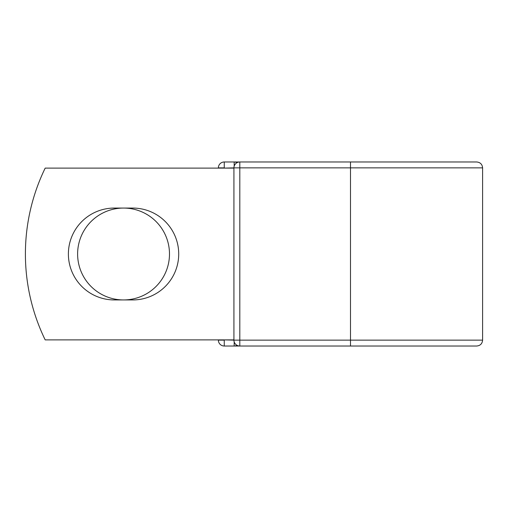 <?xml version="1.0" encoding="UTF-8"?>
<svg xmlns="http://www.w3.org/2000/svg" width="508" height="508" viewBox="0 0 508 508"><rect width="100%" height="100%" fill="white"/><g stroke="black" fill="none" stroke-linecap="round" stroke-linejoin="round"><path stroke-width="0.76" d="M68.389 254A45.936 45.936 0 0 0 114.325 299.936L132.779 299.936A45.936 45.936 0 0 0 178.714 254A45.936 45.936 0 0 0 132.779 208.064L114.325 208.064A45.936 45.936 0 0 0 68.389 254M77.616 254A45.936 45.936 0 0 1 123.552 208.064A45.936 45.936 0 0 1 169.488 254A45.936 45.936 0 0 1 123.552 299.936A45.936 45.936 0 0 1 77.616 254M350.488 161.982L239.814 161.982L239.814 167.869L482.6 167.869C482.251 164.294 480.289 162.331 476.714 161.982L350.488 161.982L350.488 346.018L224.257 346.018A5.886 5.886 0 0 1 218.37 340.131L218.37 339.884M218.37 168.116L218.37 167.869A5.886 5.886 0 0 1 224.257 161.982L234.175 161.982A5.886 5.886 0 0 1 236.995 162.7A5.886 5.886 0 0 0 234.175 161.982L239.814 161.982A5.886 5.886 0 0 0 233.928 167.869L224.257 168.116M350.488 346.018L476.714 346.018C480.289 345.669 482.251 343.706 482.6 340.131L482.6 167.869M224.257 339.884L233.928 340.131L233.928 167.869A5.886 5.886 0 0 1 239.814 161.982M233.928 339.884L45.187 339.884A196.31 196.31 0 0 1 45.187 168.116L233.928 168.116M234.175 346.018A5.886 5.886 0 0 0 236.995 345.3A5.886 5.886 0 0 1 234.175 346.018L234.175 341.814M233.928 340.131A5.886 5.886 0 0 0 239.814 346.018L239.814 340.131L233.928 340.131M218.37 167.869A5.886 5.886 0 0 1 224.257 161.982L224.257 167.869L218.37 167.869M224.257 346.018A5.886 5.886 0 0 1 218.37 340.131L224.257 340.131L224.257 346.018M233.928 167.869L239.814 167.869L239.814 340.131L482.6 340.131M234.175 166.186L234.175 161.982"/></g></svg>
